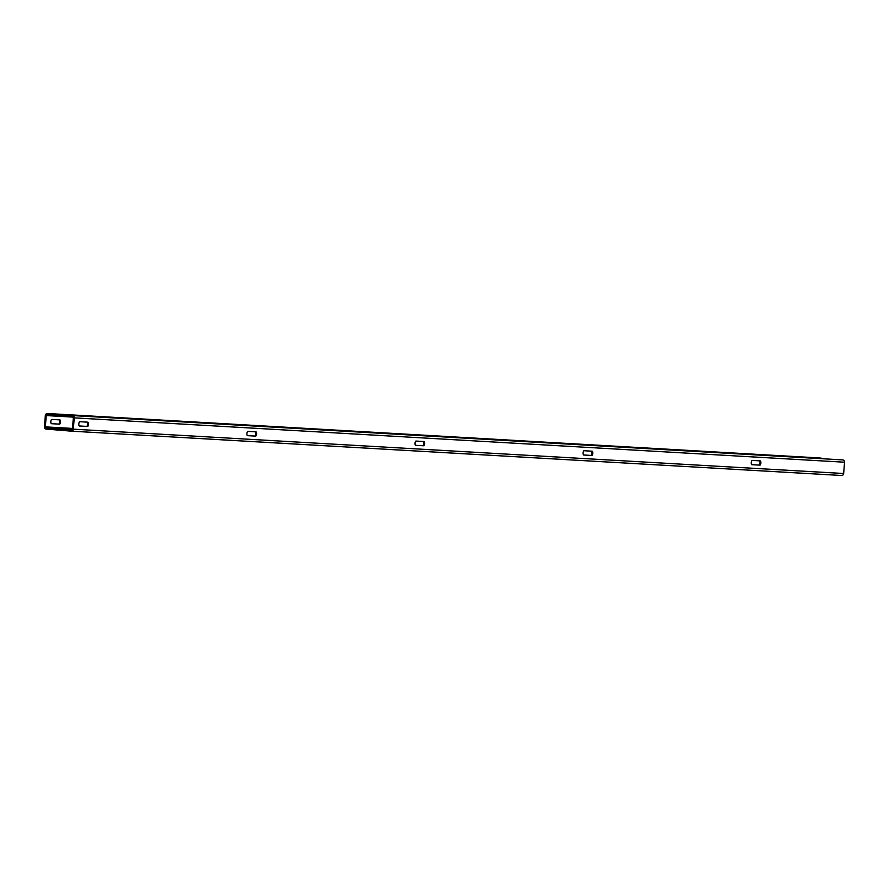 <?xml version="1.0" encoding="UTF-8"?>
<svg xmlns="http://www.w3.org/2000/svg" width="889" height="889" viewBox="0 0 889 889"><rect width="100%" height="100%" fill="white"/><g stroke="black" fill="none" stroke-linecap="round" stroke-linejoin="round"><path stroke-width="1.33" d="M79.354 425.964L86.6 426.387A2.145 0.8 94.7 0 0 87.578 424.286A2.145 0.8 94.7 0 0 87.055 422.131M87.511 426.453A2.145 0.8 94.7 0 0 88.478 424.364A2.145 0.8 94.7 0 0 87.855 422.175A2.145 0.8 94.7 0 0 87.844 422.175L79.81 421.708A2.145 0.8 94.7 0 0 78.832 423.797A2.145 0.8 94.7 0 0 79.454 425.998L86.6 426.387M751.738 464.669L758.984 465.091A2.145 0.8 94.7 0 0 759.962 462.991A2.145 0.8 94.7 0 0 759.439 460.835M759.884 465.158A2.145 0.8 94.7 0 0 760.862 463.069A2.145 0.8 94.7 0 0 760.228 460.88L752.183 460.413A2.145 0.8 94.7 0 0 751.216 462.502A2.145 0.8 94.7 0 0 751.838 464.703A2.145 0.8 94.7 0 0 751.85 464.703L758.984 465.091M247.453 435.643L254.698 436.055A2.145 0.8 94.7 0 0 255.676 433.965A2.145 0.8 94.7 0 0 255.154 431.798M255.599 436.132A2.145 0.8 94.7 0 0 256.577 434.032A2.145 0.8 94.7 0 0 255.943 431.854A2.145 0.8 94.7 0 0 255.943 431.843L247.898 431.387A2.145 0.8 94.7 0 0 246.931 433.476A2.145 0.8 94.7 0 0 247.553 435.666A2.145 0.8 94.7 0 0 247.564 435.666L254.698 436.055M415.541 445.322L422.797 445.733A2.145 0.8 94.7 0 0 423.764 443.644A2.145 0.8 94.7 0 0 423.242 441.477M423.697 445.811A2.145 0.8 94.7 0 0 424.675 443.711A2.145 0.8 94.7 0 0 424.042 441.522A2.145 0.8 94.7 0 0 424.031 441.522L415.996 441.066A2.145 0.8 94.7 0 0 415.019 443.144A2.145 0.8 94.7 0 0 415.652 445.345L422.797 445.733M583.64 454.99L590.885 455.412A2.145 0.8 94.7 0 0 591.863 453.312A2.145 0.8 94.7 0 0 591.341 451.156M591.796 455.49A2.145 0.8 94.7 0 0 592.763 453.39A2.145 0.8 94.7 0 0 592.141 451.201A2.145 0.8 94.7 0 0 592.13 451.201L584.095 450.734A2.145 0.8 94.7 0 0 583.117 452.823A2.145 0.8 94.7 0 0 583.751 455.024L590.885 455.412M60.485 422.064A2.145 0.8 94.7 0 0 59.863 419.875A2.145 0.8 94.7 0 0 59.852 419.875L51.818 419.408A2.145 0.8 94.7 0 0 50.84 421.497A2.145 0.8 94.7 0 0 51.473 423.697L59.519 424.153A2.145 0.8 94.7 0 0 60.485 422.064M51.362 423.664L58.607 424.086A2.145 0.8 94.7 0 0 59.585 421.986A2.145 0.8 94.7 0 0 59.063 419.83M71.32 430.176L71.264 430.165A1.178 1.089 -86.7 0 0 72.442 429.087L73.331 417.797A1.178 1.089 -86.7 0 0 72.342 416.53L68.909 416.252L68.986 415.274L842.728 459.902A2.145 1.989 93.3 0 1 844.55 462.213L74.231 417.863L73.343 429.165A2.145 1.989 -86.7 0 1 71.187 431.143L46.272 429.098A2.145 1.989 -86.7 0 1 44.45 426.787L45.339 415.496A2.145 1.989 -86.7 0 1 47.495 413.507L50.929 413.796L50.851 414.763L68.942 415.808M71.264 430.165L46.339 428.12A1.178 1.089 -86.7 0 1 45.35 426.864L46.239 415.563A1.178 1.089 -86.7 0 1 47.395 414.485L50.851 414.763M821.203 458.58L50.929 413.796M817.724 457.846A2.145 1.989 93.3 0 1 817.813 457.857L821.247 458.135M844.55 462.213L843.661 473.504A2.145 1.989 93.3 0 1 841.505 475.493L71.276 431.154M74.231 417.863A2.145 1.989 -86.7 0 0 72.42 415.563L68.986 415.274M72.276 429.62L46.339 428.12M72.498 428.431L45.35 426.864M817.813 457.857L47.495 413.507M73.198 417.119L46.239 415.563M58.607 424.086L59.519 424.153M843.661 473.504L73.343 429.165M842.728 459.902L72.42 415.563M817.769 457.857L47.45 413.507M71.231 431.143L841.55 475.493"/></g></svg>
